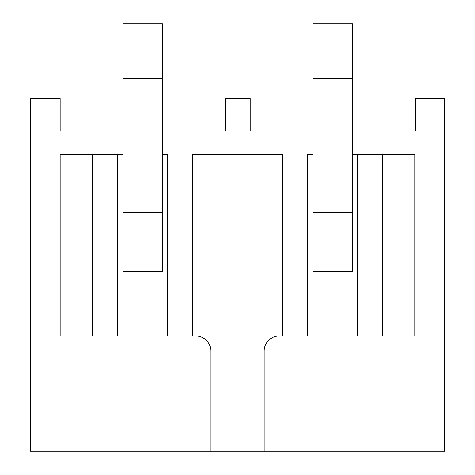 <?xml version="1.0" encoding="UTF-8"?>
<svg xmlns="http://www.w3.org/2000/svg" width="475" height="475" viewBox="0 0 475 475"><rect width="100%" height="100%" fill="white"/><g stroke="black" fill="none" stroke-linecap="round" stroke-linejoin="round"><path stroke-width="0.71" d="M313.072 130.999L250.218 130.999L250.218 98.574L225.281 98.574L225.281 130.999L164.92 130.999L164.92 154.446L167.414 154.446L167.414 336.021L192.357 336.021L192.357 154.446L282.643 154.446L282.643 336.021L279.152 336.021A14.963 14.963 0 0 0 264.189 350.983L264.189 451.25L30.234 451.25L30.234 98.574L60.165 98.574L60.165 130.999L120.027 130.999L120.027 154.446L123.019 154.446M352.48 154.446L354.973 154.446L354.973 130.999L415.334 130.999L415.334 98.574L444.766 98.574L444.766 451.25L264.189 451.25M210.811 451.25L210.811 350.983A14.963 14.963 0 0 0 195.848 336.021L192.357 336.021M225.281 116.037L162.426 116.037M123.019 116.037L60.165 116.037M164.92 130.999L162.426 130.999M123.019 130.999L120.027 130.999M162.426 78.624L162.426 271.635L123.019 271.635L123.019 23.75L162.426 23.75L162.426 78.624L123.019 78.624M164.92 154.446L162.426 154.446M310.08 130.999L310.08 154.446L313.072 154.446M415.334 116.037L352.48 116.037M313.072 116.037L250.218 116.037M354.973 130.999L352.48 130.999M352.48 78.624L352.48 271.635L313.072 271.635L313.072 23.75L352.48 23.75L352.48 78.624L313.072 78.624M282.643 336.021L307.586 336.021L307.586 154.446L310.08 154.446M357.467 154.446L357.467 336.021L414.835 336.021L414.835 154.446L354.973 154.446M117.533 154.446L60.165 154.446L60.165 336.021L117.533 336.021L117.533 154.446L120.027 154.446M282.643 154.446L192.357 154.446M92.589 154.446L92.589 336.021M117.533 336.021L167.414 336.021M382.411 154.446L382.411 336.021M307.586 336.021L357.467 336.021M162.426 212.289L123.019 212.289M352.48 212.289L313.072 212.289"/></g></svg>
